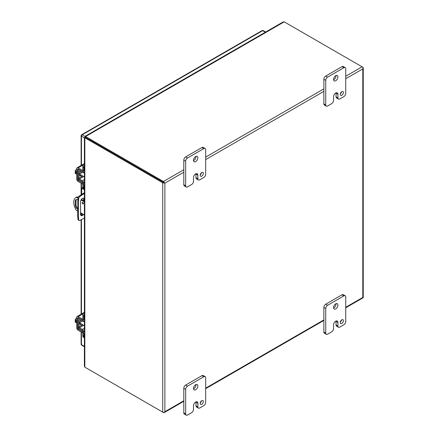 <?xml version="1.0" encoding="UTF-8"?>
<svg xmlns="http://www.w3.org/2000/svg" width="437" height="437" viewBox="0 0 437 437"><rect width="100%" height="100%" fill="white"/><g stroke="black" fill="none" stroke-linecap="round" stroke-linejoin="round"><path stroke-width="0.66" d="M83.757 333.273L83.757 336.217A3.54 2.043 120 0 0 84.39 337.774L83.538 337.288A3.54 2.043 120 0 1 82.806 335.671L82.806 332.923M84.39 331.552L83.757 331.918A2.021 1.169 -120 0 0 82.353 329.454L79.458 327.723A0.677 0.393 60 0 1 78.982 326.898L78.982 320.037A0.677 0.393 60 0 1 79.124 319.726A0.677 0.393 60 0 1 79.458 319.753L82.353 321.364A2.021 1.169 -120 0 0 83.336 321.452A2.021 1.169 -120 0 0 83.74 320.769M83.757 319.671L83.757 316.224A3.54 2.043 -60 0 1 84.39 313.941M84.39 312.078A3.54 2.043 120 0 0 82.806 315.678L82.806 319.321M82.615 320.31A0.677 0.393 60 0 1 82.336 320.261L79.441 318.644A2.021 1.169 -120 0 0 78.452 318.562A2.021 1.169 -120 0 0 78.032 319.485L78.032 326.346A2.021 1.169 -120 0 0 79.441 328.81L82.336 330.541A0.677 0.393 60 0 1 82.806 331.366M82.648 324.686A2.759 1.595 -60 0 1 82.435 324.822A2.759 1.595 -60 0 1 81.058 324.959L80.108 324.412A2.759 1.595 -60 0 1 80.681 320.436M81.058 324.959A2.759 1.595 -60 0 1 81.643 320.971M84.319 320.889A2.759 1.595 -60 0 1 84.374 321.698M83.757 184.529L83.757 187.473A3.54 2.043 120 0 0 84.39 189.03L83.538 188.544A3.54 2.043 120 0 1 82.806 186.927L82.806 184.179M84.39 182.808L83.757 183.174A2.021 1.169 -120 0 0 82.353 180.71L79.458 178.979A0.677 0.393 60 0 1 78.982 178.154L78.982 171.293A0.677 0.393 60 0 1 79.124 170.982A0.677 0.393 60 0 1 79.458 171.009L82.353 172.62A2.021 1.169 -120 0 0 83.336 172.708A2.021 1.169 -120 0 0 83.74 172.025M83.757 170.927L83.757 167.48A3.54 2.043 -60 0 1 84.39 165.197M84.39 163.334A3.54 2.043 120 0 0 82.806 166.934L82.806 170.577M82.615 171.566A0.677 0.393 60 0 1 82.336 171.517L79.441 169.9A2.021 1.169 -120 0 0 78.452 169.818A2.021 1.169 -120 0 0 78.032 170.741L78.032 177.602A2.021 1.169 -120 0 0 79.441 180.066L82.336 181.797A0.677 0.393 60 0 1 82.806 182.622M82.648 175.942A2.759 1.595 -60 0 1 82.435 176.078A2.759 1.595 -60 0 1 81.058 176.215L80.108 175.669A2.759 1.595 -60 0 1 80.681 171.692M81.058 176.215A2.759 1.595 -60 0 1 81.643 172.227M84.319 172.145A2.759 1.595 -60 0 1 84.374 172.954M76.36 199.551A3.092 1.786 -120 0 0 76.038 200.681L76.038 204.877A3.092 1.786 -120 0 0 77.677 208.269M82.921 202.533A0.885 0.508 -120 0 0 83.434 203.423M77.677 211.055L76.295 210.257A10.614 6.129 60 0 1 75.951 197.431L76.672 197.016A10.614 6.129 60 0 1 77.01 196.841L78.108 197.475M81.408 199.381L84.39 201.102M77.677 209.17A3.092 1.786 60 0 1 75.317 205.292L75.317 201.096A3.092 1.786 60 0 1 75.956 199.682A3.092 1.786 60 0 1 77.83 200.053M82.189 202.828A0.885 0.508 60 0 1 82.375 202.418A0.885 0.508 60 0 1 83.259 202.932A0.885 0.508 60 0 1 83.259 203.953A0.885 0.508 60 0 1 82.577 203.713A0.885 0.508 60 0 1 82.189 202.828M84.39 214.933L80.566 212.721M77.961 198.223L76.295 197.262L77.01 196.841M84.39 201.932L81.025 199.993M75.951 197.431A10.614 6.129 60 0 1 76.295 197.262M83.614 200.654L83.614 199.108A2.655 1.529 120 0 0 83.369 198.18M80.812 215.315A2.655 1.529 120 0 0 82.833 214.032M84.39 218.096L79.807 220.406A1.77 1.021 -60 0 1 79.031 220.434L78.332 220.03A1.77 1.021 -60 0 1 77.972 219.347L77.677 215.654L77.972 198.098A1.77 1.021 -60 0 1 79.108 196.131L84.39 192.739M83.533 214.436A2.655 1.529 -60 0 1 81.113 215.599A2.655 1.529 -60 0 1 80.566 214.387L80.566 201.681A2.655 1.529 -60 0 1 81.724 199.01A2.655 1.529 -60 0 1 83.767 198.3A2.655 1.529 -60 0 1 84.314 199.512L84.314 201.058M77.677 202.129L78.376 202.533L78.376 216.058L77.677 215.654M78.376 216.058L78.671 219.751L77.972 219.347M79.031 220.434A1.77 1.021 -60 0 1 78.671 219.751M82.451 193.859L83.15 194.263L84.39 193.553M83.199 188.249L82.38 187.779L81.681 188.183L84.39 189.745M83.15 194.263L79.807 196.535L79.108 196.131M77.972 198.098L78.671 198.502A1.77 1.021 -60 0 1 79.807 196.535M78.671 198.502L78.376 202.533M81.681 188.183L81.681 194.383M81.681 199.053L81.681 199.54M164.154 182.742L85.559 137.365L85.559 136.535L163.433 181.497L183.802 169.736M345.738 78.736L362.797 68.888L363.092 68.232L362.797 68.888L362.797 297.433L363.098 297.608L362.797 297.433L345.738 307.282M163.433 181.497A1.529 0.885 -120 0 1 164.449 182.917A1.529 0.879 180 0 1 162.711 182.742L84.838 137.786L85.559 137.371L164.869 183.158L183.802 172.233M85.559 367.577L163.433 412.539A1.529 0.885 60 0 0 164.197 412.615A1.529 0.885 60 0 0 164.449 412.293L164.869 411.709L164.449 412.293A1.529 0.879 180 0 1 162.711 412.118L84.838 367.162L84.39 366.179L84.39 333.3M345.738 307.801L362.841 297.925A1.529 0.885 60 0 0 363.092 297.608A1.529 0.879 0 0 0 363.245 297.226L363.245 67.85A1.529 0.879 0 0 1 363.098 68.232L363.092 68.232A1.529 0.885 -120 0 0 362.076 66.812L284.203 21.85L283.127 21.954L85.1 136.284M363.245 67.85A1.529 0.879 0 0 0 362.797 67.227L362.082 66.812L345.738 76.24M85.559 137.071L85.095 136.803L85.559 136.535L85.095 136.803L85.543 137.152M85.302 137.518L84.838 137.251L84.838 137.786L84.838 137.251L85.362 137.464M193.493 181.268A2.655 1.529 -60 0 1 191.619 184.512L187.544 186.867A2.655 1.529 -60 0 1 186.222 186.998A2.655 1.529 -60 0 1 185.67 185.785L185.67 161.237A2.655 1.529 -60 0 1 187.544 157.986L203.8 148.602A2.655 1.529 -60 0 1 205.128 148.471A2.655 1.529 -60 0 1 205.68 149.683L205.68 174.232A2.655 1.529 -60 0 1 203.8 177.482L199.736 179.826A2.655 1.529 -60 0 1 198.409 179.957A2.655 1.529 -60 0 1 197.863 178.744L197.863 175.133A3.086 1.781 120 0 0 197.224 173.724A3.086 1.781 120 0 0 195.678 173.877A3.086 1.781 120 0 0 193.493 177.657L193.493 181.268M200.206 175.226A2.212 1.278 120 0 0 200.665 176.237A2.212 1.278 120 0 0 202.877 174.958A2.212 1.278 120 0 0 202.877 172.407A2.212 1.278 120 0 0 201.173 172.997A2.212 1.278 120 0 0 200.206 175.226M193.487 160.33A3.097 1.786 120 0 0 194.126 161.75A3.097 1.786 120 0 0 197.224 159.964A3.097 1.786 120 0 0 197.224 156.386A3.097 1.786 120 0 0 194.836 157.216A3.097 1.786 120 0 0 193.487 160.33M197.863 175.133L195.989 174.057A3.086 1.781 120 0 0 195.973 173.729M195.989 174.057L195.989 177.662A2.655 1.529 120 0 0 196.541 178.88L198.409 179.957M205.128 148.471L203.26 147.389A2.655 1.529 120 0 0 201.932 147.52L203.8 148.602M187.544 157.986L185.676 156.905L201.932 147.52M185.676 156.905A2.655 1.529 120 0 0 183.802 160.155L185.67 161.237M185.67 185.785L183.802 184.704L183.802 160.155M183.802 184.704A2.655 1.529 120 0 0 184.348 185.916L186.222 186.998M200.244 174.8A2.212 1.278 120 0 0 201.424 172.762M193.509 160.663A3.097 1.786 120 0 0 195.973 156.391M333.557 100.401A2.655 1.529 -60 0 1 331.678 103.651L327.608 106A2.655 1.529 -60 0 1 326.281 106.136A2.655 1.529 -60 0 1 325.729 104.918L325.729 80.37A2.655 1.529 -60 0 1 327.608 77.12L343.864 67.735A2.655 1.529 -60 0 1 345.192 67.604A2.655 1.529 -60 0 1 345.738 68.822L345.738 93.365A2.655 1.529 -60 0 1 343.864 96.615L339.795 98.964A2.655 1.529 -60 0 1 338.473 99.095A2.655 1.529 -60 0 1 337.921 97.883L337.921 94.272A3.086 1.781 120 0 0 337.282 92.857A3.086 1.781 120 0 0 335.742 93.01L335.736 93.015A3.086 1.781 120 0 0 333.557 96.79L333.557 100.401M340.27 94.359A2.212 1.278 120 0 0 340.729 95.37A2.212 1.278 120 0 0 342.936 94.097A2.212 1.278 120 0 0 342.936 91.541A2.212 1.278 120 0 0 341.231 92.136A2.212 1.278 120 0 0 340.27 94.359M333.546 79.468A3.097 1.786 120 0 0 334.19 80.883A3.097 1.786 120 0 0 337.282 79.097A3.097 1.786 120 0 0 337.282 75.525A3.097 1.786 120 0 0 334.895 76.355A3.097 1.786 120 0 0 333.546 79.468M337.921 94.272L336.053 93.19A3.086 1.781 120 0 0 336.031 92.868M336.053 93.19L336.053 96.801A2.655 1.529 120 0 0 336.599 98.014L338.473 99.095M345.192 67.604L343.318 66.522A2.655 1.529 120 0 0 341.991 66.659L343.864 67.735M327.608 77.12L325.734 76.043L341.991 66.659M325.734 76.043A2.655 1.529 120 0 0 323.861 79.294L325.729 80.37M325.729 104.918L323.861 103.837L323.861 79.294M323.861 103.837A2.655 1.529 120 0 0 324.407 105.055L326.281 106.136M340.308 93.939A2.212 1.278 120 0 0 341.483 91.896M333.568 79.802A3.097 1.786 120 0 0 336.031 75.53M193.493 409.42A2.655 1.529 -60 0 1 191.619 412.67L187.544 415.019A2.655 1.529 -60 0 1 186.222 415.15A2.655 1.529 -60 0 1 185.67 413.937L185.67 389.389A2.655 1.529 -60 0 1 187.544 386.139L203.8 376.754A2.655 1.529 -60 0 1 205.128 376.623A2.655 1.529 -60 0 1 205.68 377.836L205.68 402.384A2.655 1.529 -60 0 1 203.8 405.634L199.736 407.983A2.655 1.529 -60 0 1 198.409 408.114A2.655 1.529 -60 0 1 197.863 406.896L197.863 403.285A3.086 1.781 120 0 0 197.224 401.876A3.086 1.781 120 0 0 195.678 402.029A3.086 1.781 120 0 0 193.493 405.809L193.493 409.42M200.206 403.378A2.212 1.278 120 0 0 200.665 404.389A2.212 1.278 120 0 0 202.877 403.111A2.212 1.278 120 0 0 202.877 400.56A2.212 1.278 120 0 0 201.173 401.15A2.212 1.278 120 0 0 200.206 403.378M193.487 388.488A3.097 1.786 120 0 0 194.126 389.902A3.097 1.786 120 0 0 197.224 388.116A3.097 1.786 120 0 0 197.224 384.544A3.097 1.786 120 0 0 194.836 385.368A3.097 1.786 120 0 0 193.487 388.488M197.863 403.285L195.989 402.209A3.086 1.781 120 0 0 195.973 401.882M195.989 402.209L195.989 405.82A2.655 1.529 120 0 0 196.541 407.033L198.409 408.114M205.128 376.623L203.26 375.541A2.655 1.529 120 0 0 201.932 375.673L203.8 376.754M187.544 386.139L185.676 385.057L201.932 375.673M185.676 385.057A2.655 1.529 120 0 0 183.802 388.307L185.67 389.389M185.67 413.937L183.802 412.856L183.802 388.307M183.802 412.856A2.655 1.529 120 0 0 184.348 414.068L186.222 415.15M200.244 402.952A2.212 1.278 120 0 0 201.424 400.915M193.509 388.815A3.097 1.786 120 0 0 195.973 384.544M333.557 328.553A2.655 1.529 -60 0 1 331.678 331.803L327.608 334.158A2.655 1.529 -60 0 1 326.281 334.289A2.655 1.529 -60 0 1 325.729 333.07L325.729 308.522A2.655 1.529 -60 0 1 327.608 305.277L343.864 295.887A2.655 1.529 -60 0 1 345.192 295.756A2.655 1.529 -60 0 1 345.738 296.974L345.738 321.523A2.655 1.529 -60 0 1 343.864 324.767L339.795 327.116A2.655 1.529 -60 0 1 338.473 327.247A2.655 1.529 -60 0 1 337.921 326.035L337.921 322.424A3.086 1.781 120 0 0 337.282 321.015A3.086 1.781 120 0 0 335.742 321.168L335.736 321.168A3.086 1.781 120 0 0 333.557 324.948L333.557 328.553M340.27 322.511A2.212 1.278 120 0 0 340.729 323.527A2.212 1.278 120 0 0 342.936 322.249A2.212 1.278 120 0 0 342.936 319.698A2.212 1.278 120 0 0 341.231 320.288A2.212 1.278 120 0 0 340.27 322.511M333.546 307.621A3.097 1.786 120 0 0 334.19 309.041A3.097 1.786 120 0 0 337.282 307.249A3.097 1.786 120 0 0 337.282 303.677A3.097 1.786 120 0 0 334.895 304.507A3.097 1.786 120 0 0 333.546 307.621M337.921 322.424L336.053 321.342A3.086 1.781 120 0 0 336.031 321.02M336.053 321.342L336.053 324.953A2.655 1.529 120 0 0 336.599 326.171L338.473 327.247M345.192 295.756L343.318 294.68A2.655 1.529 120 0 0 341.991 294.811L343.864 295.887M327.608 305.277L325.734 304.196L341.991 294.811M325.734 304.196A2.655 1.529 120 0 0 323.861 307.446L325.729 308.522M325.729 333.07L323.861 331.994L323.861 307.446M323.861 331.994A2.655 1.529 120 0 0 324.407 333.207L326.281 334.289M340.308 322.091A2.212 1.278 120 0 0 341.483 320.053M333.568 307.954A3.097 1.786 120 0 0 336.031 303.682M76.694 320.479L75.175 319.605L76.694 317.644M76.694 322.998L75.175 322.118L75.175 321.255L76.125 321.801L76.125 321.015L75.175 320.468L75.175 319.605M75.175 321.255L76.125 321.168M76.694 321.446A3.54 2.043 120 0 0 76.694 322.703M84.838 333.24A1.77 1.021 0 0 1 82.954 333.01L78.125 330.219A2.021 1.169 -120 0 1 76.694 327.745L76.694 317.442A2.021 1.169 60 0 1 77.114 316.519A2.021 1.169 60 0 1 78.125 316.617L83.325 313.619M84.838 332.142A1.77 1.021 180 0 1 82.954 331.912L78.125 329.127A0.677 0.393 60 0 1 77.644 328.291L77.644 317.994A0.677 0.393 60 0 1 77.786 317.683A0.677 0.393 60 0 1 78.125 317.715L82.954 320.501A1.77 1.021 0 0 0 84.838 320.736M84.838 319.638A1.77 1.021 180 0 1 82.954 319.403L78.125 316.617M76.694 171.736L75.175 170.862L76.694 168.9M76.694 174.254L75.175 173.374L75.175 172.511L76.125 173.057L76.125 172.271L75.175 171.725L75.175 170.862M75.175 172.511L76.125 172.424M76.694 172.702A3.54 2.043 120 0 0 76.694 173.959M84.838 184.496A1.77 1.021 0 0 1 82.954 184.267L78.125 181.475A2.021 1.169 -120 0 1 76.694 179.001L76.694 168.698A2.021 1.169 60 0 1 77.114 167.775A2.021 1.169 60 0 1 78.125 167.874L83.325 164.869M84.838 183.398A1.77 1.021 180 0 1 82.954 183.169L78.125 180.377A0.677 0.393 60 0 1 77.644 179.547L77.644 169.25A0.677 0.393 60 0 1 77.786 168.939A0.677 0.393 60 0 1 78.125 168.972L82.954 171.757A1.77 1.021 0 0 0 84.838 171.992M84.838 170.894A1.77 1.021 180 0 1 82.954 170.659L78.125 167.874M83.757 336.217L82.806 335.671M83.757 316.224L82.806 315.678M84.39 328.274L82.353 329.454M79.463 319.758L78.982 320.037M78.982 326.898L82.73 324.735M83.68 325.286L79.458 327.723M83.757 187.473L82.806 186.927M83.757 167.48L82.806 166.934M84.39 179.531L82.353 180.71M79.463 171.014L78.982 171.293M78.982 178.154L82.73 175.991M83.68 176.537L79.458 178.979M75.317 201.096L76.038 200.681M76.038 204.877L75.317 205.292M84.314 199.512L83.614 199.108M205.68 157.107L323.861 88.875M284.203 21.85L85.559 136.535M205.68 159.598L323.861 91.371M84.838 367.162L84.838 137.786M162.711 182.742L162.711 412.118M183.802 400.778L164.869 411.709L164.869 183.158M323.861 319.917L205.68 388.143M195.989 177.662L197.863 178.744M336.053 96.801L337.921 97.883M195.989 405.82L197.863 406.896M336.053 324.953L337.921 326.035M82.954 320.501L82.954 319.403M82.954 333.01L82.954 331.912M78.125 317.715L77.644 317.994M78.48 327.81L77.644 328.291M79.097 328.558L78.125 329.127M82.954 171.757L82.954 170.659M82.954 184.267L82.954 183.169M78.125 168.972L77.644 169.25M78.48 179.066L77.644 179.547M79.097 179.815L78.125 180.377M265.663 32.038L263.172 30.601A1.114 0.645 120 0 0 262.615 30.656L82.232 134.798A1.114 0.645 120 0 0 81.44 136.164L81.44 165.273M265.335 32.229L262.615 30.656A1.114 0.645 60 0 0 262.058 30.601L81.675 134.743A1.114 0.645 60 0 1 82.232 134.798L85.029 136.415M84.39 137.863L81.44 136.164A1.114 0.645 0 0 1 81.118 135.71L81.118 165.465M81.44 183.393L81.44 194.547M81.44 213.229L81.44 215.212M81.44 219.625L81.44 314.017M81.44 332.136L81.44 344.651A1.114 0.645 120 0 0 81.675 345.159L84.39 346.727M84.39 346.35L81.44 344.651A1.114 0.645 180 0 1 81.118 344.192A1.114 0.645 180 0 1 81.44 343.739M84.39 320.845L83.336 321.452M79.021 318.234L78.452 318.562M84.39 172.102L83.336 172.708M79.021 169.49L78.452 169.818M85.783 137.202L85.472 136.923L85.559 137.333M85.526 137.65L85.133 137.518L85.526 137.387M164.197 412.615L183.802 401.297M205.68 388.662L323.861 320.43M84.39 137.518L84.39 170.954M84.39 172.052L84.39 183.458M84.39 184.556L84.39 319.698M84.39 320.796L84.39 332.202M80.495 323.446L84.39 325.691M83.642 321.277L84.39 321.703M83.975 312.553L77.114 316.519M80.495 174.702L84.39 176.947M83.642 172.533L84.39 172.959M83.975 163.809L77.114 167.775M81.675 345.159A1.114 1.114 0 0 1 81.118 344.192L81.118 331.951M81.118 314.208L81.118 219.784M81.118 215.299L81.118 213.043M81.118 194.765L81.118 183.207M81.675 134.743A1.114 1.114 0 0 0 81.118 135.71M263.172 30.601A1.114 1.114 0 0 0 262.058 30.601"/></g></svg>
